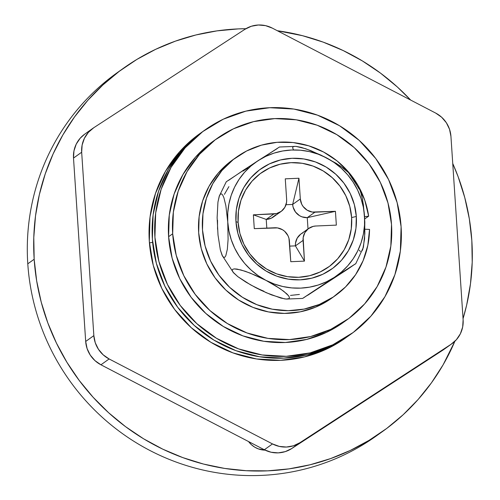 <?xml version="1.0" encoding="UTF-8"?>
<svg xmlns="http://www.w3.org/2000/svg" width="500" height="500" viewBox="0 0 500 500"><rect width="100%" height="100%" fill="white"/><g stroke="black" fill="none" stroke-linecap="round" stroke-linejoin="round"><path stroke-width="0.75" d="M343.894 339.144A125.487 122.269 54.5 0 0 345.406 338.013A125.487 122.269 -125.5 0 1 343.913 339.131M152.631 242.387L149.419 242.862L152.631 242.387M248.556 441.556A20.913 20.381 54.5 0 0 265.106 450.144L258.344 448.888L254.669 447.125L251.388 444.681L248.556 441.556M379.431 433.675A223.088 217.369 -125.5 0 1 155.85 453.462A223.088 217.369 -125.5 0 1 27.788 263.806A223.088 217.369 54.5 0 0 154.056 452.587A223.088 217.369 54.5 0 0 376.262 435.981L382.644 431.425A223.088 217.369 -125.5 0 1 160.438 448.031A223.088 217.369 -125.5 0 1 34.169 259.25L27.788 263.806A223.088 217.369 -125.5 0 1 120.181 70.631M471.825 240.494A223.088 217.369 -125.5 0 1 463.05 318.675L466.662 305.044L470.481 283.781L472.212 262.2L471.825 240.494L469.331 218.881L464.756 197.562L458.144 176.75L452.744 163.506A223.088 217.369 -125.5 0 1 471.825 240.494M123.35 68.319L116.969 72.875A223.088 217.369 54.5 0 0 27.788 263.806L34.169 259.25A223.088 217.369 -125.5 0 1 123.35 68.319A223.088 217.369 -125.5 0 1 245.888 28.706L238.319 28.894L216.944 30.881L195.912 34.969L175.431 41.131L155.694 49.306L136.9 59.406L119.219 71.35L102.831 85.006L87.888 100.25L74.531 116.938L62.894 134.9L53.094 153.975L45.213 173.975L39.331 194.7L35.513 215.956L33.788 237.544L34.169 259.25L36.662 280.863L41.238 302.181L47.856 322.994L56.444 343.1L66.931 362.312L79.206 380.438L93.156 397.306L108.644 412.756L125.519 426.637L143.625 438.819L162.787 449.175L182.819 457.612L203.519 464.056L224.7 468.431L246.156 470.7L267.675 470.844L289.056 468.862L310.081 464.769L330.562 458.606L350.3 450.438L369.094 440.331L386.775 428.394L403.169 414.738L418.113 399.494L431.463 382.806L443.1 364.844L454.881 341.262A223.088 217.369 -125.5 0 1 382.644 431.425M410.637 100.05L397.356 86.988L380.475 73.106L362.369 60.925L343.206 50.569L323.181 42.125L302.475 35.688L277.337 30.731A223.088 217.369 -125.5 0 1 410.637 100.05M198.075 134.906A125.487 122.269 -125.5 0 1 199.631 133.85A125.487 122.269 54.5 0 0 198.075 134.913M84.744 134.131L80.219 138.194L76.25 144.1L73.963 150.875L73.506 158.069L81.669 152.231A27.887 27.169 -125.5 0 1 92.819 128.369A27.887 27.169 -125.5 0 1 93.756 127.725L244.95 29.288A27.887 27.169 -125.5 0 1 258.381 25L251.363 26.244L244.95 29.288L93.756 127.725L88.387 132.356L84.419 138.262L82.131 145.044L81.669 152.231L93.85 335.631L85.688 341.463L87.094 348.569L90.269 355.119L94.994 360.65L100.95 364.8L264.325 449.756L271.1 452.231L278.244 452.869L285.262 451.625L291.675 448.581L442.869 350.144L291.675 448.581L299.844 442.75L451.037 344.312L442.869 350.144A27.887 27.169 54.5 0 0 443.806 349.5L451.975 343.669A27.887 27.169 -125.5 0 1 451.037 344.312L456.406 339.681L460.375 333.769L462.669 326.994L463.125 319.806L450.944 136.406L449.538 129.3L446.362 122.756L441.631 117.219L435.675 113.075L272.306 28.112L265.525 25.638L258.381 25A27.887 27.169 -125.5 0 1 272.306 28.112L435.675 113.075A27.887 27.169 -125.5 0 1 450.944 136.406L463.125 319.806A27.887 27.169 -125.5 0 1 451.975 343.669M201.025 132.806L197.15 135.6L179.519 151.856L165.463 171.35L155.519 193.325L150.062 216.944L149.306 241.294L153.281 265.444L161.838 288.456L174.638 309.462L191.2 327.644L210.875 342.3L232.919 352.875L256.481 358.956L280.65 360.319A125.487 122.269 -125.5 0 0 345.325 338.144A125.487 122.269 -125.5 0 0 346.831 337.044L327.131 348.837L304.506 356.9L280.65 360.319A125.487 122.269 -125.5 0 1 156.5 275.763A125.487 122.269 -125.5 0 1 199.469 133.894A125.487 122.269 -125.5 0 1 201.012 132.812M92.819 128.369L84.65 134.2A27.887 27.169 54.5 0 0 73.506 158.069L85.688 341.463L73.506 158.069L81.669 152.231L93.85 335.631L95.256 342.738L98.438 349.281L103.162 354.819L109.119 358.963L272.488 443.925L264.325 449.756L100.95 364.8L109.119 358.963L272.488 443.925L279.269 446.4L286.413 447.038L293.431 445.794L299.844 442.75L451.037 344.312L442.869 350.144M100.95 364.8L109.119 358.963A27.887 27.169 -125.5 0 1 93.85 335.631L85.688 341.463A27.887 27.169 54.5 0 0 100.95 364.8M291.675 448.581L299.844 442.75A27.887 27.169 -125.5 0 1 272.488 443.925L264.325 449.756A27.887 27.169 54.5 0 0 291.675 448.581M172.681 233.781A111.544 108.688 -125.5 0 1 217.275 138.319A111.544 108.688 -125.5 0 1 328.375 130.013A111.544 108.688 -125.5 0 1 391.512 224.4A111.544 108.688 -125.5 0 1 346.919 319.869A111.544 108.688 -125.5 0 1 235.819 328.175A111.544 108.688 -125.5 0 1 172.681 233.781L168.6 236.7L172.681 233.781L173.356 212.138L178.206 191.144L187.044 171.606L199.537 154.281L215.206 139.831L233.444 128.806L253.556 121.644L274.756 118.606L296.244 119.812L317.188 125.219L336.781 134.619L354.275 147.65L368.994 163.812L380.375 182.475L387.975 202.938L391.512 224.4L390.838 246.05L385.988 267.044L377.15 286.575L364.65 303.9L348.988 318.356L330.75 329.375L310.637 336.544L289.438 339.581L267.95 338.369L247.006 332.962L227.413 323.562L209.919 310.538L195.2 294.375L183.819 275.706L176.219 255.244L172.681 233.781M217.275 138.319L213.188 141.231A111.544 108.688 54.5 0 0 168.6 236.7L172.131 258.163L179.737 278.625L191.119 297.294L205.837 313.45L223.325 326.481L242.925 335.881L263.863 341.287L285.35 342.494L306.556 339.456L326.662 332.294L343 322.663M213.381 141.094L195.456 157.2L182.963 174.525L174.119 194.056L169.269 215.05L168.6 236.7A111.544 108.688 54.5 0 0 231.731 331.087A111.544 108.688 54.5 0 0 342.837 322.781L346.919 319.869M364.938 229.237L369.538 229.406L367.825 245.381L363.119 260.663L355.594 274.694L345.525 286.956L333.275 297.006L319.3 304.475L304.1 309.088L288.244 310.681L272.294 309.188L256.85 304.675L242.463 297.294L229.662 287.325L218.925 275.131L210.631 261.15L205.087 245.9L202.5 229.931L202.956 213.837L206.45 198.2L212.844 183.594L221.906 170.544L233.312 159.537L246.637 150.975L261.4 145.162L277.056 142.319L293.044 142.544L308.762 145.831L323.65 152.062L337.163 161.006L348.8 172.344L358.137 185.65L364.837 200.444L368.656 216.181L364.556 216.688L368.656 216.181L364.688 218.938L368.656 216.181A85.05 82.875 -125.5 0 0 236.5 157.144A85.05 82.875 -125.5 0 0 218.481 274.519A85.05 82.875 -125.5 0 0 335.35 295.575A85.05 82.875 -125.5 0 0 369.538 229.406L364.938 229.237M236.5 157.144L232.669 159.875A85.05 82.875 54.5 0 0 214.656 277.25A85.05 82.875 54.5 0 0 331.525 298.306L335.35 295.575M232.913 159.7L229.481 162.269L218.081 173.281L209.013 186.325L202.619 200.938L199.131 216.575L198.669 232.669L201.256 248.631L206.8 263.881L215.094 277.863L225.837 290.062L238.631 300.031L253.019 307.406L268.469 311.925L284.413 313.412L300.275 311.825L315.469 307.213L329.45 299.744M351.619 217.544A57.862 56.381 54.5 0 0 291.05 162.662A57.862 56.381 54.5 0 0 238.1 222.413L235.956 221.644A61.35 59.775 -125.5 0 1 292.1 158.3A61.35 59.775 -125.5 0 1 356.312 216.488L351.619 217.544L351.269 228.775L348.756 239.662L344.169 249.8L337.688 258.788L329.556 266.281L320.094 272L309.669 275.719L298.669 277.294L287.519 276.669L276.656 273.863L266.494 268.988L257.419 262.225L249.781 253.844L243.881 244.156L239.931 233.544L238.1 222.413L238.45 211.181L240.963 200.294L245.55 190.156L252.031 181.169L260.163 173.675L269.619 167.956L280.05 164.237L291.05 162.662L302.2 163.287L313.062 166.094L323.225 170.969L332.3 177.731L339.938 186.112L345.838 195.8L349.781 206.412L351.619 217.544L356.312 216.488A61.35 59.775 -125.5 0 1 300.169 279.837A61.35 59.775 -125.5 0 1 235.956 221.644L238.1 222.413A57.862 56.381 54.5 0 0 298.669 277.294A57.862 56.381 54.5 0 0 351.619 217.544M303.281 298.056L334.3 277.406L326.544 281.744L318.263 285.012L309.606 287.15L300.725 288.119L291.756 287.913L282.869 286.525L274.206 283.988L265.919 280.338L258.144 275.637L251.025 269.969L244.675 263.431L239.206 256.131L234.713 248.2L231.269 239.769L228.938 230.987L227.75 222L227.738 212.956L228.894 204.025L231.2 195.35L234.619 187.075L239.094 179.356L244.537 172.312L250.869 166.069L257.969 160.731L265.731 156.387L274.006 153.125L282.663 150.988L291.55 150.013L300.512 150.219L309.406 151.606L318.069 154.15L326.356 157.8L334.125 162.5L341.244 168.162L347.594 174.706L353.062 182L357.556 189.931L361 198.363L363.338 207.15L364.519 216.137L364.531 225.175L363.375 234.106L361.069 242.787L357.65 251.056L353.181 258.781L347.731 265.825L341.406 272.069L334.3 277.406L355.781 263.681L363.4 247.294L364.862 233.538L364.519 216.137A69.713 67.931 -125.5 0 1 334.3 277.406L355.125 264.037L347.456 269.35L302.613 298.425L334.3 277.406A69.713 67.931 -125.5 0 1 265.919 280.338L280.087 288.65L286.706 293.756L288.644 295.869L289.45 297.531L289.019 298.625L286.131 299.062L280.825 298.056L266.269 292.7L250.637 284.887L237.806 276.637L233.55 272.8L232.169 270.419L232.619 269.325L234.3 268.881L240.837 269.919L250.188 273.106L265.919 280.338A69.713 67.931 -125.5 0 1 227.75 222L228.1 239.325L227.344 249.237L225.787 255.8L224.762 257.275L223.65 257.369L222.1 255.325L220.35 249.975L218.012 235.044L217.125 217.606L217.944 202.087L219.244 196.15L220.525 194.013L221.637 193.912L222.781 195.188L223.9 197.706L225.856 205.7L227.75 222A69.713 67.931 -125.5 0 1 257.969 160.731A69.713 67.931 -125.5 0 1 326.356 157.8A69.713 67.931 -125.5 0 1 364.519 216.137L362.638 199.906L360.694 191.925L359.956 190.1L348.512 172.625L340.544 166.125L326.356 157.8L310.65 150.575L301.331 147.394L295.931 146.363L279.45 147L243.381 170.275L228.65 180.331M281.069 211.488A13.944 13.587 -125.5 0 1 273.888 213.95L266.225 219.419L273.888 213.95L253.369 214.831L266.225 219.419L266.806 228.106L266.225 219.419A13.944 13.587 54.5 0 0 273.412 216.956L281.069 211.488A13.944 13.587 -125.5 0 0 286.644 199.556L285.269 178.837L298.944 178.25L300.319 198.969L292.663 204.438L298.944 178.25L285.269 178.837L286.644 199.556L286.562 202.262L284.85 207.325L281.331 211.3L276.537 213.575L253.369 214.831L254.288 228.644L277.488 227.913L282.556 229.762L284.744 231.394L288.006 235.75L288.956 238.306L290.775 261.706L304.45 261.119L303.156 237.694L304.869 232.631L308.387 228.656L313.181 226.381L315.831 226.006L336.35 225.125L335.431 211.312L312.231 212.044L307.162 210.194L303.137 206.544L301.712 204.213L300.319 198.969L298.944 178.25L292.663 204.438L293.106 207.119L295.481 212.013L299.506 215.662L301.956 216.838L307.256 217.662L308.006 228.925L307.256 217.662L335.431 211.312L314.913 212.194L307.256 217.662L335.431 211.312L336.35 225.125L315.831 226.006A13.944 13.587 -125.5 0 0 308.65 228.469A13.944 13.587 -125.5 0 0 303.075 240.4L304.45 261.119L290.775 261.706L289.394 240.987A13.944 13.587 -125.5 0 0 274.8 227.763L254.288 228.644L253.369 214.831L266.225 219.419L271.394 218.144L275.631 214.963M255.706 287.625L245.844 282.075L237.806 276.637L232.963 272.069L232.169 270.419L232.619 269.325L234.3 268.881L237.106 269.094L245.269 271.288L255.369 275.275L265.919 280.338L275.756 285.875L283.781 291.306L288.644 295.869L289.45 297.531L289.019 298.625L287.356 299.081L284.562 298.881L271.475 294.875L260.981 290.262L255.706 287.625L263.994 291.275M290.512 295.413L299.425 294.438M228.9 186.619L224.412 194.369M217.531 220.25L217.544 229.3M356.312 216.488L354.369 204.681L350.188 193.431L343.931 183.162L335.831 174.275L326.213 167.106L315.438 161.938L303.919 158.963L292.1 158.3L280.438 159.969L269.375 163.912L259.344 169.975L250.731 177.919L243.856 187.45L238.994 198.194L236.325 209.744L235.956 221.644L237.9 233.45L242.081 244.706L248.344 254.975L256.438 263.863L266.056 271.025L276.837 276.194L288.356 279.169L300.169 279.837L311.831 278.163L322.894 274.225L332.925 268.163L341.544 260.212L348.413 250.681L353.275 239.938L355.944 228.394L356.312 216.488M289.738 246.112L295.419 245.869L304.45 261.119L295.419 245.869L289.738 246.112M286.006 204.725L292.663 204.438L286.006 204.725M303.012 232.75L300.731 234.125L297.213 238.1L295.5 243.162L295.419 245.869L303.075 240.4L295.419 245.869A13.944 13.587 54.5 0 1 300.988 233.938L308.65 228.469M307.256 217.662L314.913 212.194A13.944 13.587 -125.5 0 1 300.319 198.969L292.663 204.438A13.944 13.587 54.5 0 0 307.256 217.662M227.75 222L228.1 239.325L227.344 249.237L225.787 255.8L224.762 257.275L223.65 257.369L222.506 256.094L220.35 249.975L218.012 235.044L217.125 217.606L217.944 202.087L219.5 195.494L220.525 194.013L221.637 193.912L222.781 195.188L223.9 197.706L225.856 205.7L227.75 222M277.275 148.55L257.969 160.731L226.281 181.75L219.244 196.15M243.069 171.069L247.763 168.019M348.556 172.675L344.269 168.8L336.219 163.35L321.106 155.175L305.769 148.769L295.856 146.356M294.788 146.337L293.075 146.775L292.606 147.844L293.369 149.494M349.894 175.025L349.106 173.369M362.8 249.338L364.588 238.812L364.819 222.031L363.419 204.931L361.719 195.494L359.931 190.044M359.581 189.381L358.444 188.075M359.237 250.175L360.375 251.488M361.494 251.444L362.519 250.012M347.456 269.35L307.656 295.312M355.781 263.675L355.281 264.062M348.575 335.819L330.194 346.65L307.569 354.712L283.719 358.131L259.544 356.769L235.981 350.688L213.938 340.112L194.262 325.456L177.7 307.275L164.9 286.275L156.344 263.256L152.369 239.106L153.125 214.756L158.581 191.137L168.525 169.163L182.587 149.669L185.138 147.844A125.487 122.269 -125.5 0 1 205.087 129.887A125.487 122.269 -125.5 0 1 368.913 150.175A125.487 122.269 -125.5 0 1 370.887 316.169L353.263 332.431L332.744 344.825L310.125 352.887L286.269 356.306L262.094 354.95L238.538 348.862L216.494 338.288L196.812 323.631L180.256 305.45L167.45 284.45L158.9 261.431L154.925 237.281L155.675 212.931L161.131 189.312L171.081 167.338L185.138 147.844L182.587 149.669A125.487 122.269 54.5 0 0 184.556 315.663A125.487 122.269 54.5 0 0 348.387 335.956L350.938 334.131A125.487 122.269 -125.5 0 1 187.113 313.844A125.487 122.269 -125.5 0 1 185.138 147.844L202.763 131.588L223.281 119.188L245.9 111.125L269.756 107.713L293.931 109.069L317.488 115.15L339.531 125.725L359.212 140.387L375.769 158.562L388.575 179.569L397.125 202.587L401.1 226.731L400.35 251.081L394.894 274.7L384.944 296.681L370.887 316.169A125.487 122.269 -125.5 0 1 350.938 334.131M205.087 129.887L202.537 131.706A125.487 122.269 54.5 0 0 182.587 149.669L202.75 131.55M286.131 299.062L302.613 298.425M233.5 272.75L222.131 255.381"/></g></svg>
